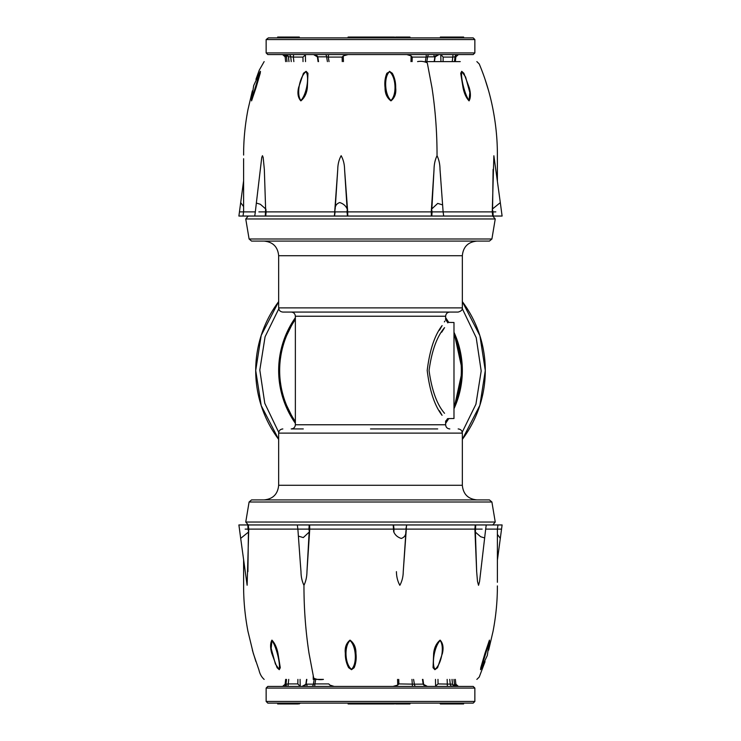 <?xml version="1.0" encoding="UTF-8"?>
<svg xmlns="http://www.w3.org/2000/svg" width="741" height="741" viewBox="0 0 741 741"><rect width="100%" height="100%" fill="white"/><g stroke="black" fill="none" stroke-linecap="round" stroke-linejoin="round"><path stroke-width="1.11" d="M447.759 322.891L448.101 322.391L453.983 322.492L453.983 418.508L448.101 418.609L445.637 421.11L445.637 424.769C445.887 427.298 447.277 428.696 449.815 428.937M441.729 332.19L444.563 327.652C436.931 336.47 431.762 350.752 429.048 370.5C431.762 390.229 436.931 404.503 444.535 413.302L444.452 413.163M485.29 370.5A114.79 114.79 0 0 0 462.338 301.624L479.89 335.692L485.29 370.5L479.89 405.308L462.338 439.376A114.79 114.79 0 0 0 485.29 370.5A114.79 114.79 0 0 1 462.338 439.376M278.662 301.624A114.79 114.79 0 0 0 255.71 370.5L261.202 335.414L278.662 301.624M295.363 423.306A91.838 91.838 0 0 1 278.662 370.5L282.673 397.333L295.363 423.306M300.429 564.54L300.994 571.644C301.031 576.72 302.022 581.277 303.958 585.307C305.894 581.277 306.894 576.72 306.959 571.644L309.738 529.12L393.98 529.12L393.573 524.952L406.457 524.952L297.919 524.952M245.178 529.12L248.013 529.12L247.846 524.952L239.01 524.952L248.263 524.952L245.753 522.034L495.247 522.034L492.774 524.952M251.57 499.906L489.43 499.906L491.904 502L249.096 502L251.57 499.906M443.137 216.048L258.34 216.048M491.904 239L489.43 241.094L251.57 241.094L249.096 239L491.904 239L495.247 218.966L245.753 218.966L248.226 216.048M303.291 428.937L291.185 428.937C293.723 428.696 295.113 427.298 295.363 424.769L445.637 424.769M370.5 312.063L282.84 312.063C280.255 311.766 278.866 310.377 278.662 307.885L462.338 307.885C462.643 309.775 461.254 311.164 458.16 312.063L291.185 312.063C293.723 312.304 295.113 313.702 295.363 316.231L295.363 424.769M295.363 316.231L445.637 316.231C445.887 313.702 447.277 312.304 449.815 312.063L434.856 312.063M445.637 423.306L448.731 418.6A91.838 91.838 0 0 1 445.637 423.306A91.838 91.838 0 0 0 448.731 418.6M453.983 408.754L462.338 370.5L453.983 332.246A91.838 91.838 0 0 1 453.983 408.754A91.838 91.838 0 0 0 453.983 332.246M448.731 322.4L445.637 317.694A91.838 91.838 0 0 1 448.731 322.4A91.838 91.838 0 0 0 445.637 317.694M461.763 433.115L475.917 404.243L481.187 370.991L476.213 337.674L462.273 308.627M278.662 439.376L261.202 405.586L255.71 370.5A114.79 114.79 0 0 0 278.662 439.376A114.79 114.79 0 0 1 255.71 370.5M295.363 317.694L282.673 343.667L278.662 370.5A91.838 91.838 0 0 1 295.363 317.694A91.838 91.838 0 0 0 278.662 370.5M279.237 307.885L265.083 336.757L259.813 370.009L264.787 403.326L278.727 432.374M439.469 410.783L442.071 415.321C434.615 405.744 429.66 390.785 427.205 370.444C429.687 350.123 434.661 335.182 442.108 325.605L439.469 330.199M444.878 321.085L444.378 321.89M437.709 312.063L458.16 312.063M370.5 428.937L437.709 428.937M496.22 216.048L501.99 216.048L492.737 216.048L495.247 218.966M476.945 241.094C468.071 241.964 463.199 246.836 462.338 255.71L278.662 255.71C277.801 246.836 272.929 241.964 264.055 241.094L370.5 241.094M370.5 499.906L264.055 499.906C272.929 499.036 277.801 494.164 278.662 485.29L462.338 485.29C463.199 494.164 468.071 499.036 476.945 499.906M453.983 390.85L453.983 388.84M460.244 61.605L426.279 61.605M265.621 208.879L264.333 169.356L265.621 208.879L260.35 204.275L256.358 203.062L255.321 211.88L239.463 211.88L238.889 216.048L258.498 216.048M337.757 169.356L335.182 208.888C335.108 205.776 336.609 203.664 339.693 202.534C343.287 203.682 345.76 205.803 347.112 208.879L344.574 169.356C344.5 164.252 343.361 159.695 341.156 155.693C338.961 159.695 337.822 164.252 337.757 169.356L334.691 211.88L266.112 211.88L265.88 209.101M417.572 61.605C420.999 60.984 424.241 61.41 427.288 62.874L431.984 87.734C435.384 109.927 437.07 132.583 437.042 155.693C435.106 159.723 434.106 164.28 434.041 169.356L431.262 211.88L347.705 211.88L344.574 169.356M259.795 72.248L260.452 71.312L260.23 73.276L256.006 87.734L251.56 100.878L251.486 99.637M306.107 71.312L307.95 73.276L307.348 87.734C306.7 93.44 304.542 97.831 300.865 100.878C298.039 97.821 297.271 93.431 298.549 87.734L303.44 73.266L306.107 71.312A1.667 0.963 -89.9 0 1 305.977 71.72C299.457 76.703 296.233 94.913 300.892 100.424C306.441 94.922 309.71 76.731 305.977 71.72M389.479 71.312L392.313 73.276C394.684 77.703 395.805 82.52 395.675 87.734C396.342 93.44 394.768 97.821 390.961 100.878C386.922 97.821 384.959 93.44 385.07 87.734C384.422 82.52 385.024 77.703 386.867 73.266L389.516 71.72C383.727 76.703 384.681 94.913 390.961 100.424C396.981 94.922 396.102 76.731 389.516 71.72M463.894 73.276L469.266 87.734C470.841 93.44 470.776 97.831 469.072 100.878C466.191 97.821 464.181 93.431 463.051 87.734L460.707 73.266L461.736 71.312L463.894 73.276M437.042 155.693C438.978 159.723 439.969 164.28 440.006 169.356L440.784 179.461M493.098 169.356L492.589 208.888L500.314 202.636L493.877 155.767L492.246 211.88L443.118 211.88L440.006 169.356M492.357 209.101L492.987 211.88L492.246 211.88L492.737 216.048L443.692 216.048L443.118 211.88M434.041 169.356L431.855 208.888L437.718 203.404L442.618 204.896M431.614 209.101L432.077 211.88L431.262 211.88L431.373 216.048M335.08 209.101L334.348 216.048M347.788 216.048L347.705 211.88L347.02 211.88L347.307 209.101M264.333 169.356L263.166 157.425L262.462 155.693L261.758 157.425L256.349 203.062M239.454 211.88L240.686 202.636L243.604 206.6M251.505 100.007L260.017 71.923M251.505 100.091L253.681 85.576L260.026 71.923M461.912 71.72C460.254 76.703 464.811 94.913 469.044 100.424L469.831 92.569L465.589 76.981L461.912 71.72A1.667 1.362 -89.9 0 1 461.736 71.312M442.507 211.88L432.077 211.88L431.808 216.048M347.427 216.048L347.02 211.88L335.089 211.88L334.543 216.048M265.75 216.048L266.112 211.88L258.85 211.88M495.822 211.88L492.987 211.88L493.154 216.048M353.985 37.05L363.229 37.05L363.229 37.884M472.638 54.584L267.816 54.584L266.139 52.917L474.861 52.917L473.184 54.584M268.362 37.884L473.184 37.884L474.861 39.551L266.139 39.551L268.362 37.884M440.932 61.605L440.775 54.584L453.01 54.584L452.751 57.085L455.002 56.825L454.483 61.605M410.968 61.605L411.135 55.918L406.865 54.584M348.001 54.584L343.268 55.918L343.435 61.605M305.857 54.584L302.958 57.085L293.362 57.085L293.621 54.584L325.253 54.584A2.501 1.352 -90 0 1 326.596 56.825L317.824 56.825L318.519 61.605M284.766 37.05L284.47 37.884L284.766 37.05L299.336 37.05L299.336 37.884M440.367 37.884L440.367 37.05L442.942 37.05L442.942 37.884L444.507 37.884L444.507 37.05L447.657 37.05L447.657 37.884L448.361 37.884L448.388 37.05L448.388 37.884M446.11 37.05L446.11 37.884L447.518 37.884L447.518 37.05M447.379 54.584L443.155 54.584M440.562 54.584L436.041 54.584M288.101 55.834L286.313 55.834L286.508 56.696L285.137 56.825L285.646 61.605L285.137 56.825L282.599 54.584L286.443 54.584M342.249 61.605L342.11 57.085L328.282 57.085L328.541 54.584L325.253 54.584M434.18 61.605L434.884 56.825L427.64 56.825A2.501 1.76 -90 0 1 429.382 54.584L426.325 54.584L426.066 57.085L427.64 56.825L426.816 61.605M438.941 54.584C435.588 55.732 434.319 56.492 435.134 56.872L438.941 54.584L433.902 54.584L434.031 55.834M291.25 61.605L290.731 56.825L288.481 56.825L288.99 61.605M327.411 61.605L326.596 56.825L328.282 57.085L329.041 61.605M425.297 61.605L426.066 57.085L412.228 57.085L412.098 61.605M455.863 56.825L455.354 61.605L455.863 56.825L458.401 54.584L455.863 56.825L455.002 56.825A2.501 2.473 -90 0 1 457.456 54.584M441.034 54.751L443.155 57.085L443.09 61.605M411.135 55.918L412.228 57.085M313.582 54.584L317.389 56.872C318.121 56.26 316.852 55.501 313.582 54.584L313.582 54.584M343.268 55.918L342.11 57.085M288.406 54.584A2.501 2.334 -90 0 1 290.731 56.825L293.362 57.085L293.853 61.605M288.934 61.605L288.425 56.825C287.953 55.316 287.11 54.565 285.896 54.584L288.481 56.816M285.137 56.825L282.599 54.584L286.313 55.834L286.406 54.63M277.653 37.884L277.653 37.05L282.349 37.05L282.349 37.884M282.349 37.05L282.488 37.884M282.488 37.05L283.488 37.05L283.488 37.884M283.488 37.05L283.516 37.884M283.516 37.05L284.294 37.05L284.294 37.884M281.182 37.05L281.182 37.884M280.904 37.05L280.904 37.884M278.273 37.05L278.273 37.884M440.506 37.05L440.506 37.884M442.942 37.05L444.507 37.05M441.497 37.05L441.497 37.884M441.645 37.05L441.645 37.884M442.794 37.05L442.794 37.884M444.646 37.05L444.646 37.884M447.657 37.05L448.361 37.05M448.388 37.05L449.083 37.05L449.083 37.884M449.083 37.05L449.222 37.884M449.222 37.05L463.634 37.05L463.634 37.884M363.229 37.05L390.766 37.05L390.766 37.884M371.5 37.05L371.5 37.884M399.556 37.05L399.556 37.884L399.556 37.05L409.486 37.05M405.346 37.05L405.346 37.884M405.522 37.05L405.522 37.884M405.086 37.05L405.086 37.884L405.086 37.05M400.159 37.05L400.159 37.884M395.666 37.884L395.666 37.05L399.149 37.05L399.149 37.884M396.435 37.05L396.435 37.884M396.62 37.05L396.62 37.884M348.678 37.884L348.678 37.05L353.087 37.05L353.087 37.884M352.957 37.05L354.022 37.05L354.022 37.884M348.659 37.884L348.659 37.05L348.103 37.884L348.094 37.05L348.261 37.884M348.678 37.05L348.816 37.884M350.428 37.05L350.428 37.884M350.66 37.05L350.66 37.884M390.766 37.05L393.916 37.05M390.97 37.05L390.97 37.884M391.063 37.05L391.063 37.884M390.535 37.05L390.535 37.884L390.535 37.05M369.166 37.05L369.166 37.884M362.034 37.05L362.034 37.884M396.352 37.05L396.352 37.884M362.275 37.05L362.275 37.884L362.275 37.05M390.238 703.116L390.238 703.95L348.103 703.95L348.103 703.116L348.103 703.95M374.14 703.95L374.075 703.116M266.139 688.083L267.816 686.416L473.184 686.416L474.861 688.083L266.139 688.083L266.139 701.449L474.861 701.449L473.184 703.116L267.816 703.116L279.144 703.116L279.144 703.95L277.653 703.95L277.653 703.116M298.086 703.95L297.956 703.116L297.956 703.95L300.79 703.116M439.839 703.116L440.367 703.95L454.974 703.95L455.4 703.116M463.634 703.116L463.607 703.95L463.634 703.116L473.184 703.116M456.836 703.95L459.55 703.95L459.55 703.116L456.836 703.116L456.836 703.95L455.446 703.95L455.446 703.116M299.336 703.116L299.197 703.95M297.956 703.116L296.946 703.116L296.946 703.95L296.919 703.116M296.919 703.95L295.613 703.95L295.613 703.116L293.695 703.116L293.686 703.95L293.881 703.116M293.093 703.95L293.093 703.116L293.093 703.95L283.081 703.95L283.081 703.116L279.663 703.116L279.144 703.95M287.397 703.95L287.397 703.116L283.108 703.116M461.458 703.116L459.596 703.116L459.596 703.95L461.458 703.95L461.458 703.116M463.607 703.116L461.513 703.116L461.458 703.95M300.068 679.395L300.225 686.416M315.703 679.395L314.934 683.915L328.772 683.915L329.865 685.082L334.135 686.416M392.999 686.416L397.732 685.082L397.565 679.395M435.143 686.416L438.042 683.915L452.519 684.175L452.01 679.395M451.788 686.416L455.104 686.416L452.519 684.175L452.066 679.395M447.147 679.395L447.379 686.416L452.594 686.416A2.501 2.334 90 0 1 450.269 684.175L449.75 679.395M426.029 686.416L427.418 686.416L423.176 684.175L422.481 679.395M285.137 684.175L282.599 686.416L285.137 684.175L285.646 679.395L285.137 684.175L285.998 684.175A2.501 2.473 90 0 1 283.544 686.416L287.99 686.416L288.249 683.915L285.998 684.175L286.517 679.395M314.675 686.416L314.934 683.915L313.36 684.175L314.221 679.173M306.82 679.395L306.116 684.175L302.059 686.416C305.412 685.268 306.681 684.508 305.866 684.128L313.36 684.175A2.501 1.76 90 0 1 311.618 686.416M413.589 679.395L414.404 684.175L423.611 684.128C422.879 684.74 424.148 685.499 427.418 686.416M412.459 686.416L411.959 679.395M398.751 679.395L398.89 683.915L414.404 684.175A2.501 1.352 90 0 0 415.747 686.416M455.354 679.395L455.863 684.175L458.401 686.416L455.863 684.175L455.354 679.395M452.899 685.166L454.687 685.166L454.492 684.304L455.863 684.175M397.732 685.082L398.89 683.915M299.966 686.249L297.845 683.915L297.91 679.395M458.401 686.416L454.687 685.166L454.594 686.37M286.313 685.166L286.443 686.416M306.969 685.166L307.098 686.416M297.956 703.95L296.946 703.95M295.613 703.95L295.474 703.116M295.474 703.95L294.909 703.95L294.909 703.116M294.909 703.95L293.881 703.95M293.686 703.116L293.686 703.95L292.343 703.95M283.081 703.95L279.663 703.95M455.28 703.116L454.974 703.95M456.854 703.95L456.854 703.116M459.124 703.95L459.124 703.116M463.607 703.95L462.356 703.95L462.356 703.116L462.338 703.95L461.513 703.95M409.893 703.116L409.893 703.95L404.253 703.95L404.253 703.116M404.253 703.95L404.067 703.116M404.067 703.95L399.556 703.95L399.556 703.116L399.556 703.95M399.149 703.116L399.149 703.95L398.964 703.116M398.964 703.95L398.732 703.116M393.916 703.116L393.916 703.95L390.257 703.95L390.257 703.116M398.732 703.95L398.102 703.95L398.102 703.116M398.102 703.95L395.666 703.95L395.666 703.116M404.503 703.95L404.503 703.116L404.503 703.95M387.589 703.95L387.589 703.116M390.025 703.95L390.025 703.116M389.812 703.95L389.812 703.116M484.651 537.938L479.566 581.472L478.538 585.307L477.5 581.472L476.667 571.644L475.379 532.121L480.65 536.725L484.642 537.938L485.679 529.12L501.537 529.12L502.111 524.952L499.916 524.952M405.92 531.899L403.243 571.644L406.309 529.12L474.888 529.12L476.667 571.644M393.212 524.952L393.693 531.899M247.902 571.644L248.411 532.112L240.686 538.364L247.124 585.233L248.754 529.12L297.882 529.12L300.448 564.781M313.23 675.912L313.23 679.395L323.428 679.395C320.001 680.016 316.759 679.59 313.712 678.126L309.016 653.266C305.616 631.073 303.93 608.417 303.958 585.307M279.264 669.688L277.106 667.724L271.734 653.266C270.159 647.56 270.224 643.169 271.928 640.122C274.809 643.179 276.819 647.569 277.949 653.266L280.293 667.734L279.264 669.688A1.667 1.362 90.1 0 0 279.088 669.28C280.746 664.297 276.189 646.087 271.956 640.576L271.169 648.431L275.411 664.019L279.088 669.28M481.205 668.753L480.548 669.688L480.77 667.724L484.994 653.266L489.44 640.122L489.514 641.363M433.05 667.724L433.652 653.266C434.3 647.56 436.458 643.169 440.135 640.122C442.961 643.179 443.729 647.569 442.451 653.266L437.56 667.734L434.893 669.688L433.05 667.724M348.687 667.724C346.316 663.297 345.195 658.471 345.325 653.266C344.658 647.56 346.232 643.179 350.039 640.122C354.078 643.179 356.041 647.56 355.93 653.266C356.578 658.48 355.976 663.297 354.133 667.734L351.521 669.688L348.687 667.724M403.243 571.644C403.178 576.748 402.039 581.305 399.844 585.307C397.639 581.305 396.5 576.748 396.426 571.644M501.546 529.12L500.314 538.364L497.396 534.4M248.643 531.899L248.013 529.12L248.754 529.12L248.263 524.952L297.308 524.952L297.882 529.12M406.652 524.952L405.911 529.12L393.98 529.12L393.888 532.121C395.175 535.141 397.648 537.253 401.307 538.466C404.429 537.29 405.929 535.178 405.818 532.112L406.652 524.952L502.111 524.952M306.959 571.644L309.145 532.112L303.282 537.596L298.382 536.104M309.386 531.899L308.923 529.12L309.738 529.12L309.627 524.952M300.216 561.539L300.994 571.644M489.495 640.993L480.983 669.077M489.495 640.909L487.319 655.424L480.974 669.077M435.023 669.28C441.543 664.297 444.767 646.087 440.108 640.576C434.559 646.078 431.29 664.269 435.023 669.28A1.667 0.963 90.1 0 0 434.893 669.688M351.484 669.28C357.273 664.297 356.319 646.087 350.039 640.576C344.019 646.078 344.898 664.269 351.484 669.28L351.521 669.688M298.493 529.12L308.923 529.12L309.192 524.952M475.25 524.952L474.888 529.12L482.15 529.12M241.084 524.952L238.889 524.952L239.463 529.12M295.363 319.436A90.847 90.847 0 0 0 295.363 421.564M453.983 406.318A90.847 90.847 0 0 0 453.983 334.682M447.508 322.316A90.847 90.847 0 0 0 445.637 319.436M462.338 485.29L462.338 433.115L278.662 433.115C278.866 430.623 280.255 429.234 282.84 428.937M445.637 421.564A90.847 90.847 0 0 0 447.508 418.684M265.63 208.879L265.287 216.048M305.412 54.751L305.514 61.605M303.023 61.605L302.958 57.085M286.508 56.696L287.036 61.605M452.26 61.605L452.751 57.085L443.155 57.085M279.413 37.05L279.413 37.884L279.385 37.05M381.68 37.05L381.68 37.884M387.812 37.05L387.812 37.884L387.812 37.05M409.264 37.05L409.264 37.884M394.573 37.05L394.573 37.884M363.933 37.05L363.933 37.884M355.198 37.05L355.198 37.884M435.588 686.249L435.486 679.395M288.74 679.395L288.249 683.915L297.845 683.915M437.977 679.395L438.042 683.915M454.492 684.304L453.964 679.395M379.642 703.95L379.642 703.116M475.37 532.121L475.713 524.952M249.096 502L245.753 522.034M249.096 239L245.753 218.966M278.662 485.29L278.662 433.115M278.662 255.71L278.662 307.885M445.637 316.231L445.637 319.89L448.101 322.391M462.338 255.71L462.338 307.885M462.338 433.115C462.134 430.623 460.745 429.234 458.16 428.937M491.904 502L495.247 522.034M243.604 158.713L243.604 211.88L243.029 216.048M252.366 90.856L247.957 109.649C245.012 125.025 243.567 140.16 243.622 155.073M476.852 61.605L479.223 63.93C485.457 78.778 490.07 94.014 493.043 109.649C495.988 125.025 497.433 140.16 497.378 155.073L497.396 180.785M240.686 202.636L243.604 180.785M485.068 79.361L488.634 90.856M255.932 79.361L259.267 70.163L264.148 61.605M501.546 211.88L500.314 202.636M501.537 211.88L502.111 216.048M255.33 211.88L254.756 216.048M474.861 52.917L474.861 39.551M266.139 52.917L266.139 39.551M435.134 56.872L434.448 61.605M317.389 56.872L318.074 61.605M446.063 37.05L446.063 37.884M409.949 37.05L409.949 37.884M394.657 37.05L394.657 37.884M362.062 37.05L362.062 37.884M474.861 688.083L474.861 701.449M266.139 701.449L267.816 703.116M423.611 684.128L422.926 679.395M455.104 686.416C453.89 686.435 453.047 685.684 452.575 684.175M305.866 684.128L306.552 679.395M349.094 703.95L349.094 703.116M409.949 703.95L409.949 703.116M394.657 703.95L394.657 703.116M497.396 582.287L497.396 529.12L497.971 524.952M264.148 679.395C261.582 677.107 259.859 673.986 258.97 670.049L253.292 653.358L247.957 631.351C245.012 615.975 243.567 600.84 243.622 585.927L243.604 560.215M488.634 650.144L493.043 631.351C495.988 615.975 497.433 600.84 497.378 585.927M485.068 661.639L479.223 677.07L476.852 679.395M500.314 538.364L497.396 560.215M255.932 661.639L252.366 650.144M239.454 529.12L240.686 538.364M485.67 529.12L486.244 524.952"/></g></svg>
